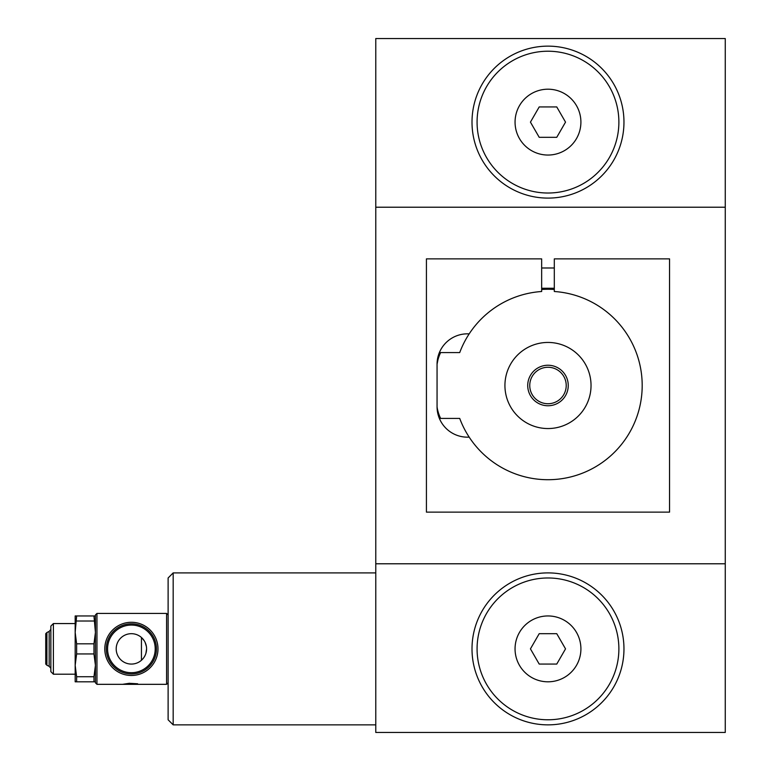 <?xml version="1.0" encoding="UTF-8"?>
<svg xmlns="http://www.w3.org/2000/svg" width="771" height="771" viewBox="0 0 771 771"><rect width="100%" height="100%" fill="white"/><g stroke="black" fill="none" stroke-linecap="round" stroke-linejoin="round"><path stroke-width="1.16" d="M440.636 418.422A40.516 40.516 0 0 1 437.061 407.088M95.431 681.805L93.966 681.805L93.966 676.736L76.628 676.736L75.172 665.334L76.628 653.943L93.966 653.943L93.966 643.814L76.628 643.814L76.628 653.943M93.966 676.736L95.431 665.334L93.966 653.943M76.628 615.952L75.172 632.413L75.172 615.952L95.431 615.952M76.628 643.814L75.172 632.413L75.172 623.556L53.392 623.556L53.392 674.201L75.172 674.201L75.172 632.413M76.628 676.736L76.628 681.805L75.172 681.805L75.172 665.334M53.392 623.556L50.857 626.091L50.857 671.666L53.392 674.201M93.966 643.814L95.431 632.413L93.966 615.952M93.966 621.021L76.628 621.021M93.966 681.805L76.628 681.805M168.117 614.94L166.594 613.427L166.594 684.33L122.531 684.33L129.499 683.26M166.594 613.427L96.953 613.427L96.953 684.33L122.531 684.33M129.499 683.318L137.662 683.781M46.906 665.238L45.74 664.072L45.74 633.685L46.906 632.519L46.906 665.238L49.18 666.337L50.857 668.332M141.44 637.482L141.44 660.275L143.29 658.328M146.403 646.541L145.15 642.426M144.244 640.768L141.748 637.762M144.244 656.979L145.15 655.321M145.902 653.384L146.586 648.874A15.198 15.198 0 0 1 123.794 662.038A15.198 15.198 0 0 1 123.794 635.718A15.198 15.198 0 0 1 146.586 648.874M131.388 675.473A26.59 26.59 0 0 1 108.364 635.583A26.59 26.59 0 0 1 154.422 635.583A26.59 26.59 0 0 1 131.388 675.473M173.176 572.901L168.117 577.971L168.117 719.786L173.176 724.856L173.176 572.901L375.776 572.901M437.061 363.912A40.516 40.516 0 0 1 440.636 352.578M541.656 289.472A96.23 96.23 0 0 1 554.31 289.472M725.26 563.784L725.26 732.45L375.776 732.45L375.776 563.784L725.26 563.784L725.26 38.55L375.776 38.55L375.776 207.216L725.26 207.216M375.776 563.784L375.776 207.216M469.173 437.118A94.207 94.207 0 0 0 629.309 433.051A94.207 94.207 0 0 0 554.31 291.505L554.31 258.873L669.546 258.873L669.546 512.127L426.421 512.127L426.421 258.873L541.656 258.873L541.656 291.505A94.207 94.207 0 0 0 469.173 333.882A30.387 30.387 0 0 0 437.061 364.23L437.061 406.77A30.387 30.387 0 0 0 469.173 437.118A94.207 94.207 0 0 1 459.718 418.422L439.383 418.422L437.456 411.666M469.173 333.882A94.207 94.207 0 0 0 459.718 352.578L439.383 352.578L437.061 364.23L438.294 355.643M437.061 406.77L438.294 415.347M438.718 416.668L439.383 418.422M131.388 623.806A25.067 25.067 0 0 1 153.101 661.412A25.067 25.067 0 0 1 109.675 661.412A25.067 25.067 0 0 1 131.388 623.806A25.067 25.067 0 0 1 153.101 661.412A25.067 25.067 0 0 1 109.675 661.412A25.067 25.067 0 0 1 131.388 623.806M50.857 629.425L49.18 631.42L49.18 666.337M46.906 632.519L49.18 631.42M96.953 613.427L95.431 614.94L95.431 682.817L96.953 684.33M477.076 648.874A70.913 70.913 0 0 0 583.435 710.284A70.913 70.913 0 0 0 583.435 587.473A70.913 70.913 0 0 0 477.076 648.874M556.758 664.072L539.208 664.072L530.438 648.874L539.208 633.685L556.758 633.685L565.529 648.874L556.758 664.072M547.988 155.048A32.922 32.922 0 0 1 519.471 105.666A32.922 32.922 0 0 1 576.496 105.666A32.922 32.922 0 0 1 547.988 155.048M477.076 122.126A70.913 70.913 0 0 0 583.435 183.527A70.913 70.913 0 0 0 583.435 60.716A70.913 70.913 0 0 0 477.076 122.126M547.988 428.551A43.051 43.051 0 0 0 585.266 363.97A43.051 43.051 0 0 0 510.701 363.97A43.051 43.051 0 0 0 547.988 428.551M472.006 122.126A75.972 75.972 0 0 0 585.97 187.922A75.972 75.972 0 0 0 585.97 56.322A75.972 75.972 0 0 0 472.006 122.126M565.529 122.126L556.758 137.315L539.208 137.315L530.438 122.126L539.208 106.928L556.758 106.928L565.529 122.126M472.006 648.874A75.972 75.972 0 0 0 585.97 714.678A75.972 75.972 0 0 0 585.97 583.078A75.972 75.972 0 0 0 472.006 648.874M547.988 403.734A18.234 18.234 0 0 1 532.192 376.383A18.234 18.234 0 0 1 563.774 376.383A18.234 18.234 0 0 1 547.988 403.734M547.988 405.758A20.258 20.258 0 0 1 530.438 375.371A20.258 20.258 0 0 1 565.529 375.371A20.258 20.258 0 0 1 547.988 405.758M547.988 681.805A32.922 32.922 0 0 1 519.471 632.413A32.922 32.922 0 0 1 576.496 632.413A32.922 32.922 0 0 1 547.988 681.805M131.388 625.059A23.814 23.814 0 0 1 152.022 660.786A23.814 23.814 0 0 1 110.764 660.786A23.814 23.814 0 0 1 131.388 625.059M554.31 267.99L541.656 267.99M554.31 288.248L541.656 288.248M375.776 724.856L173.176 724.856M168.117 682.817L166.594 684.33"/></g></svg>
